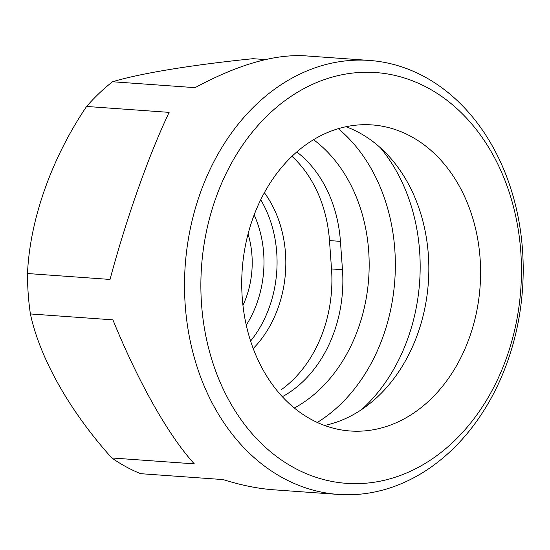 <?xml version="1.0" encoding="UTF-8"?>
<svg xmlns="http://www.w3.org/2000/svg" width="550" height="550" viewBox="0 0 550 550"><rect width="100%" height="100%" fill="white"/><g stroke="black" fill="none" stroke-linecap="round" stroke-linejoin="round"><path stroke-width="0.82" d="M480.095 258.438A153.422 119.233 -85.9 0 1 350.199 430.987A153.422 119.233 -85.9 0 1 242.227 269.438A153.422 119.233 -85.9 0 1 372.116 124.919A153.422 119.233 -85.9 0 1 480.095 258.438M324.589 425.466A153.422 119.233 94.1 0 0 368.933 404.264A153.422 119.233 94.1 0 0 428.347 254.732A153.422 119.233 94.1 0 0 386.856 154.041A153.422 119.233 94.1 0 0 345.978 126.734M361.652 409.551A168.685 131.093 94.1 0 0 419.629 251.322A168.685 131.093 94.1 0 0 380.401 147.771M253.22 348.542A105.868 82.273 94.1 0 0 285.484 253.192A105.868 82.273 94.1 0 0 264.378 192.706M242.956 305.387A81.434 63.284 94.1 0 0 251.948 255.255A81.434 63.284 94.1 0 0 248.071 233.956M201.534 304.143A205.913 160.029 -85.9 0 1 428.306 88.158A205.913 160.029 -85.9 0 1 453.64 441.554A205.913 160.029 -85.9 0 1 201.534 304.143M296.773 151.944A121.454 94.387 -85.9 0 1 340.436 241.361L342.471 269.72A121.454 94.387 -85.9 0 1 282.349 396.708M280.892 389.991A121.454 94.387 -85.9 0 0 331.512 268.936L329.484 240.577L340.436 241.361M291.981 156.317A121.454 94.387 -85.9 0 1 329.484 240.577M265.444 59.579L253.062 58.692C192.252 64.831 140.553 73.315 112.544 81.751A217.553 169.07 94.1 0 0 86.604 106.453C51.59 158.221 29.844 219.691 27.5 273.522A217.553 169.07 94.1 0 0 30.394 313.947C39.896 358.408 69.857 411.393 111.801 457.957A217.553 169.07 94.1 0 0 140.642 473.681L223.163 479.586C241.038 485.244 257.971 488.654 273.955 489.816L338.319 494.422A217.553 169.07 -85.9 0 1 185.212 305.099A217.553 169.07 -85.9 0 1 369.394 60.438A217.553 169.07 -85.9 0 1 522.5 249.762A217.553 169.07 -85.9 0 1 338.319 494.422M111.801 457.957L194.322 463.87C168.644 435.861 138.174 381.947 112.915 319.853L30.394 313.947M27.5 273.522L110.021 279.434C126.438 218.254 148.562 155.712 169.125 112.365L86.604 106.453M112.544 81.751L195.064 87.656C237.868 64.639 274.526 54.031 305.037 55.825L369.394 60.438M317.288 422.455A168.685 131.093 94.1 0 0 394.804 249.542A168.685 131.093 94.1 0 0 338.326 128.672M246.262 325.112A96.559 75.041 94.1 0 0 263.67 253.33A96.559 75.041 94.1 0 0 254.155 214.906M250.601 341.034A105.868 82.273 94.1 0 0 276.726 252.567A105.868 82.273 94.1 0 0 260.714 199.76M294.339 408.018A150.074 116.627 94.1 0 0 368.686 251.075A150.074 116.627 94.1 0 0 313.555 139.693M331.512 268.936L342.471 269.72"/></g></svg>
